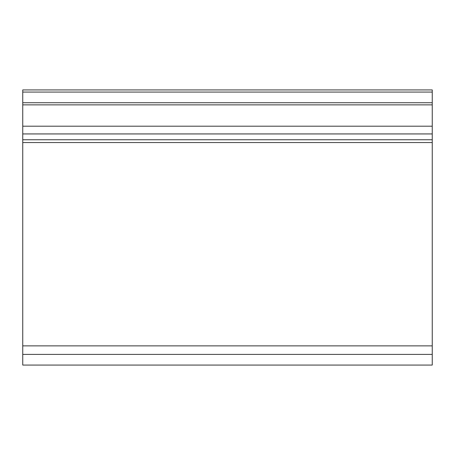 <?xml version="1.0" encoding="UTF-8"?>
<svg xmlns="http://www.w3.org/2000/svg" width="455" height="455" viewBox="0 0 455 455"><rect width="100%" height="100%" fill="white"/><g stroke="black" fill="none" stroke-linecap="round" stroke-linejoin="round"><path stroke-width="0.68" d="M432.25 354.399L22.75 354.399L22.75 365.064L432.25 365.064L432.25 89.936L22.75 89.936L22.75 92.069L432.25 92.069M22.75 354.399L22.75 142.551L432.25 142.551M22.75 142.551L22.75 139.759L432.25 139.759M22.75 139.759L22.75 133.935L432.25 133.935M22.75 133.935L22.75 104.866L432.25 104.866M22.75 104.866L22.75 92.069M22.75 345.868L432.25 345.868M22.75 126.2L432.25 126.2M22.75 102.733L432.25 102.733"/></g></svg>
